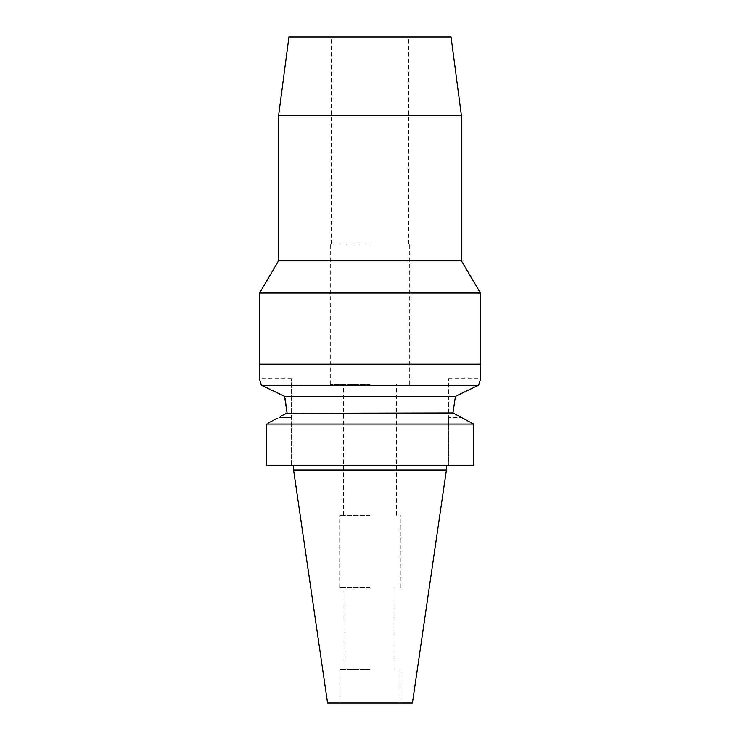 <?xml version="1.0" encoding="UTF-8"?>
<svg xmlns="http://www.w3.org/2000/svg" width="740" height="740" viewBox="0 0 740 740"><rect width="100%" height="100%" fill="white"/><g stroke="black" fill="none" stroke-linecap="round" stroke-linejoin="round"><path stroke-width="0.56" stroke-dasharray="3.7 2.78" d="M412.43 703L327.57 703M370 703L400.072 703L370 703M446.396 470.094L293.604 470.094M472.055 423.178L473.683 424.057L473.683 465.284L448.44 465.284L448.44 417.397L448.44 465.284L473.683 465.284L266.317 465.284M291.56 465.284L291.56 378.658L291.56 465.284M267.945 423.178L277.121 418.248M286.361 413.318L280.636 416.38M462.879 418.248L461.27 417.397L448.44 417.397L448.44 378.658L448.44 417.397L461.27 417.397L452.936 412.939L287.065 412.939M266.317 424.057L473.683 424.057M262.802 385.892L267.621 388.232M272.079 390.378L276.501 392.505M259.971 380.564L260.286 381.507M261.368 384.985L478.549 385.244L476.06 386.447M455.414 396.492L284.548 396.353L285.076 398.62M463.111 392.69L468.226 390.23M259.324 364.228L480.676 364.228M370 364.228L259.564 364.228L370 364.228M259.564 293.003L480.436 293.003M461.427 260.832L278.573 260.832M278.573 115.755L461.427 115.755M288.933 37L451.067 37M370 37L331.502 37L370 37M370 243.923L330.299 243.923L370 243.923M370 384.439L330.299 384.439L370 384.439M370 515.327L339.688 515.327L370 515.327M370 587.505L339.688 587.505L370 587.505M370 669.312L339.928 669.312L370 669.312M291.56 417.397L278.73 417.397L291.56 417.397M291.56 378.658L259.324 378.658M448.44 378.658L480.676 378.658M331.502 243.923L331.502 37M408.499 243.923L408.499 37M330.299 384.439L330.299 243.923M409.701 384.439L409.701 243.923M343.536 515.327L343.536 384.439M396.464 515.327L396.464 384.439M339.688 587.505L339.688 515.327M400.312 587.505L400.312 515.327M344.979 669.312L344.979 587.505M395.021 669.312L395.021 587.505M339.928 703L339.928 669.312M400.072 703L400.072 669.312"/><path stroke-width="1.11" d="M446.396 470.094L293.604 470.094L327.57 703L412.43 703L446.396 470.094L446.396 465.284M473.683 424.057L266.317 424.057L266.317 465.284L473.683 465.284L473.683 424.057L452.936 412.939L455.452 396.353L452.936 412.939L286.361 413.318M277.121 418.248L267.945 423.178M280.636 416.38L287.065 412.939L284.548 396.353L262.802 385.892M462.879 418.248L472.055 423.178M266.317 465.284L266.317 424.057M267.621 388.232L272.079 390.378M276.501 392.505L284.548 396.353L455.452 396.353L478.549 385.244L480.676 378.658L478.549 385.244L261.451 385.244C258.649 376.484 258.649 376.484 261.451 385.244M480.676 378.658L480.676 364.228L259.324 364.228L259.324 378.658L259.971 380.564M260.286 381.507L261.368 384.985M285.076 398.62L287.065 412.939M455.581 396.289L463.111 392.69M468.226 390.23L476.06 386.447M480.436 364.228L480.436 293.003L259.564 293.003L259.564 364.228M259.564 293.003L278.573 260.832L461.427 260.832L480.436 293.003M461.427 260.832L461.427 115.755L278.573 115.755L278.573 260.832M461.427 115.755L451.067 37L288.933 37L278.573 115.755M293.604 470.094L293.604 465.284"/></g></svg>
